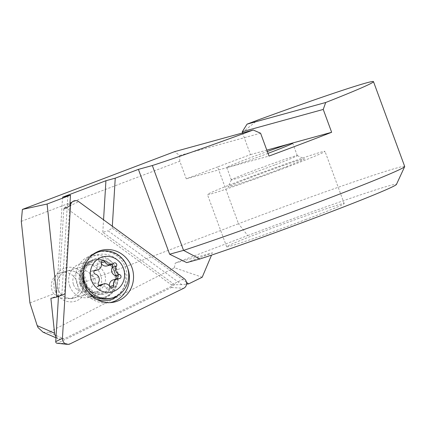 <?xml version="1.0" encoding="UTF-8"?>
<svg xmlns="http://www.w3.org/2000/svg" width="426" height="426" viewBox="0 0 426 426"><rect width="100%" height="100%" fill="white"/><g stroke="black" fill="none" stroke-linecap="round" stroke-linejoin="round"><path stroke-width="0.32" stroke-dasharray="2.13 1.6" d="M98.891 285.34A5.565 5.256 74.6 0 0 97.49 286.363A2.087 1.97 -105.4 0 1 94.412 283.684A5.565 5.256 74.6 0 0 94.886 278.689A5.565 5.256 74.6 0 0 91.308 275.233A2.087 1.97 -105.4 0 1 91.899 271.165A5.565 5.256 74.6 0 0 93.619 271A5.565 5.256 74.6 0 0 97.229 264.328A2.087 1.97 -105.4 0 1 100.893 262.933A5.565 5.256 74.6 0 0 101.377 263.753M116.596 278.971A2.087 1.97 -105.4 0 1 114.924 279.738A5.565 5.256 74.6 0 0 113.204 279.903M94.955 253.097A24.005 22.658 74.6 0 0 82.932 283.301A24.005 22.658 74.6 0 0 88.816 292.47M110.488 298.402A24.005 22.658 74.6 0 0 125.313 267.214A24.005 22.658 74.6 0 0 97.751 252.112M114.019 271.027A16.316 15.4 74.6 0 0 93.986 261.191A16.316 15.4 74.6 0 0 85.211 281.964A16.316 15.4 74.6 0 0 105.249 291.805A16.316 15.4 74.6 0 0 114.019 271.027M83.666 282.491A17.397 16.417 74.6 0 0 103.635 293.434A17.397 16.417 74.6 0 0 114.376 270.829A17.397 16.417 74.6 0 0 94.407 259.892A17.397 16.417 74.6 0 0 83.666 282.491M69.805 286.304A17.397 16.417 74.6 0 0 89.779 297.247A17.397 16.417 74.6 0 0 100.52 274.642A17.397 16.417 74.6 0 0 80.546 263.705A17.397 16.417 74.6 0 0 69.805 286.304M73.538 284.669A10.783 10.176 74.6 0 0 86.782 291.171A10.783 10.176 74.6 0 0 92.575 277.438A10.783 10.176 74.6 0 0 79.337 270.936A10.783 10.176 74.6 0 0 73.538 284.669M88.608 258.774A24.005 22.658 74.6 0 0 84.119 267.459M109.482 286.043A5.565 5.256 74.6 0 0 109.594 286.581A2.087 1.97 -105.4 0 1 105.93 287.971A5.565 5.256 74.6 0 0 99.764 285.005M107.059 265.899A5.565 5.256 74.6 0 0 109.333 264.546A2.087 1.97 -105.4 0 1 111.969 264.455M127.566 267.842A26.092 24.628 74.6 0 0 106.287 251.191A26.092 24.628 74.6 0 0 100.983 251.271M95.994 252.49A26.092 24.628 74.6 0 0 94.316 253.177A26.092 24.628 74.6 0 0 80.402 281.096A26.092 24.628 74.6 0 0 103.14 302.95A26.092 24.628 74.6 0 0 108.007 302.923A26.092 24.628 74.6 0 0 109.796 302.657M98.88 259.674A19.484 18.387 74.6 0 0 92.538 260.217A19.484 18.387 74.6 0 0 79.353 280.558A19.484 18.387 74.6 0 0 96.532 298.322A19.484 18.387 74.6 0 0 102.874 297.785A19.484 18.387 74.6 0 0 116.064 277.438A19.484 18.387 74.6 0 0 98.88 259.674M58.474 296.416L63.793 208.942A1.502 1.416 -105.4 0 1 65.998 207.861L171.55 284.941A1.502 1.416 -105.4 0 1 171.396 287.518L57.776 343.116A1.502 1.416 -105.4 0 1 57.057 343.244M55.513 291.794A17.397 16.417 74.6 0 0 74.907 301.336A17.397 16.417 74.6 0 0 85.062 277.337A17.397 16.417 74.6 0 0 65.673 267.794A17.397 16.417 74.6 0 0 55.513 291.794M55.513 291.799A17.397 16.417 74.6 0 0 74.901 301.342A17.397 16.417 74.6 0 0 85.062 277.337A17.397 16.417 74.6 0 0 65.668 267.794A17.397 16.417 74.6 0 0 55.513 291.799M80.471 284.296A13.914 13.131 74.6 0 0 95.983 291.932A13.914 13.131 74.6 0 0 104.109 272.731A13.914 13.131 74.6 0 0 88.597 265.094A13.914 13.131 74.6 0 0 80.471 284.296M58.468 290.351A13.914 13.131 74.6 0 0 73.98 297.982A13.914 13.131 74.6 0 0 82.111 278.785A13.914 13.131 74.6 0 0 66.594 271.149A13.914 13.131 74.6 0 0 58.468 290.351A13.914 13.131 74.6 0 0 73.975 297.987A13.914 13.131 74.6 0 0 82.106 278.785A13.914 13.131 74.6 0 0 66.6 271.149A13.914 13.131 74.6 0 0 58.468 290.351M115.797 267.997A22.258 21.007 -105.4 0 1 106.26 297.396A22.258 21.007 -105.4 0 1 77.99 286.496A22.258 21.007 -105.4 0 1 87.527 257.096A22.258 21.007 -105.4 0 1 115.797 267.997M29.916 302.902L53.767 293.849L61.333 298.131L71.552 298.653L78.443 292.438L77.601 284.797L238.501 223.719L217.611 166.933A132.198 3.882 159.8 0 1 250.483 154.617L242.511 132.96M53.767 293.849A13.914 13.131 -105.4 0 1 52.702 291.938A13.914 13.131 -105.4 0 1 60.827 272.736A13.914 13.131 -105.4 0 1 76.339 280.372A13.914 13.131 -105.4 0 1 77.601 284.797M268.002 153.371A35.14 1.033 159.8 0 1 226.76 167.477A35.14 1.033 159.8 0 1 248.539 158.424A35.14 1.033 159.8 0 1 267.31 151.491M275.5 164.665A35.14 1.033 -20.2 0 0 297.279 155.612A35.14 1.033 -20.2 0 0 297.252 155.586A35.14 1.033 -20.2 0 0 253.103 170.826A35.14 1.033 -20.2 0 0 231.329 179.841A35.14 1.033 -20.2 0 0 231.323 179.879A35.14 1.033 -20.2 0 0 275.5 164.665M279.195 169.394A40.704 1.198 -20.2 0 0 304.393 158.882A40.704 1.198 -20.2 0 0 253.252 176.534A40.704 1.198 -20.2 0 0 228.027 186.982A40.704 1.198 -20.2 0 0 279.195 169.394M286.176 167.477A62.622 1.842 -20.2 0 0 324.99 151.342A62.622 1.842 -20.2 0 0 246.265 178.457A62.622 1.842 -20.2 0 0 207.451 194.586A62.622 1.842 -20.2 0 0 286.176 167.477M305.389 219.694A62.622 1.842 -20.2 0 0 344.203 203.559A62.622 1.842 -20.2 0 0 265.478 230.674A62.622 1.842 -20.2 0 0 226.664 246.803A62.622 1.842 -20.2 0 0 305.389 219.694M67.878 195.726L61.861 294.712L64.459 294.142L69.816 205.992M61.861 294.712L56.541 296.177L50.886 298.322M62.553 197.19L56.541 296.177M186.492 282.332L112.208 228.086L108.119 230.817L181.827 284.643L186.556 284.115M181.827 284.643L174.639 284.744L102.794 232.282L108.119 230.817M21.3 221.371L179.799 161.204L186.284 178.824L217.611 166.933M404.7 166.481A132.198 3.882 -20.2 0 0 238.501 223.719L247.74 235.557L175.262 263.066L212.51 252.82L211.546 255.105M247.74 235.557A118.284 3.477 159.8 0 1 396.43 184.453M186.716 262.613L212.51 252.82M242.325 132.443L257.709 120.1M179.799 161.204L179.655 155.495L174.591 151.651M112.208 228.086L112.32 226.211M250.483 154.617L266.809 150.122M186.284 178.824L268.992 156.065M179.655 155.495L260.59 133.221M102.794 232.282L103.555 219.811M56.019 336.87L58.703 339L63.985 338.888L48.841 332.296L174.404 267.72L202.201 277.241M174.639 284.744L63.985 338.888M174.404 267.72L175.262 263.066M48.841 332.296L43.106 332.211M94.412 283.684L98.449 282.571M114.924 279.738L118.96 278.631M91.308 275.233L95.339 274.12M97.49 286.363L99.673 285.761M84.806 282.262A18.339 17.312 74.6 0 0 107.325 293.322A18.339 17.312 74.6 0 0 117.187 269.972A18.339 17.312 74.6 0 0 94.663 258.912A18.339 17.312 74.6 0 0 84.806 282.262M105.93 287.971L109.967 286.863M91.899 271.165L94.7 270.393M97.229 264.328L101.266 263.215M100.893 262.933L101.202 262.847M109.333 264.546L113.369 263.433M117.997 295.415A23.403 22.088 74.6 0 0 124.371 270.585A23.403 22.088 74.6 0 0 104.78 254.226A23.403 22.088 74.6 0 0 81.515 272.752A23.403 22.088 74.6 0 0 97.192 299.632M97.905 297.944A19.484 18.387 74.6 0 0 104.248 297.407A19.484 18.387 74.6 0 0 117.438 277.06A19.484 18.387 74.6 0 0 100.254 259.301A19.484 18.387 74.6 0 0 93.912 259.839A19.484 18.387 74.6 0 0 80.727 280.18A19.484 18.387 74.6 0 0 97.905 297.944M65.998 207.861L78.688 201.652M171.55 284.941L184.245 278.732M171.396 287.518L183.659 288.295M57.776 343.116L70.045 343.894M115.568 279.68L119.605 278.572M96.633 286.868L100.669 285.761M89.779 297.247L103.635 293.434M80.546 263.705L94.407 259.892M108.241 289.084L112.278 287.971M91.249 271.224L95.286 270.116M93.619 271L94.263 270.824M98.582 261.82L102.618 260.712M110.19 264.035L114.227 262.927M102.874 297.785L104.248 297.407L98.843 297.859L95.871 297.273M92.538 260.217L93.912 259.839L85.413 265.92L82.202 273.849L82.697 283.077L86.398 290.585L90.956 294.92M94.316 253.177L97.629 251.665M64.358 207.856L69.96 203.633M108.007 302.923L111.628 302.524M73.98 297.982L95.983 291.932M71.552 298.653L73.975 297.987M297.279 155.612L292.715 143.211M297.252 155.586L304.393 158.882M344.203 203.559L324.99 151.342M226.664 246.803L207.451 194.586M231.329 179.841L228.027 186.982M231.323 179.879L226.76 167.477M60.827 272.736L88.597 265.094M55.96 337.807L58.703 339"/><path stroke-width="0.64" d="M116.623 264.237A2.087 1.97 -105.4 0 1 116.442 266.112A5.565 5.256 74.6 0 0 115.973 271.106A5.565 5.256 74.6 0 0 119.552 274.562A2.087 1.97 -105.4 0 1 118.96 278.631A5.565 5.256 74.6 0 0 117.241 278.79A5.565 5.256 74.6 0 0 113.63 285.468A2.087 1.97 -105.4 0 1 109.967 286.863A5.565 5.256 74.6 0 0 103.8 283.892A5.565 5.256 74.6 0 0 101.521 285.25A2.087 1.97 -105.4 0 1 98.449 282.571A5.565 5.256 74.6 0 0 98.923 277.576A5.565 5.256 74.6 0 0 95.339 274.12A2.087 1.97 -105.4 0 1 95.93 270.052A5.565 5.256 74.6 0 0 97.655 269.892A5.565 5.256 74.6 0 0 101.266 263.215A2.087 1.97 -105.4 0 1 104.929 261.825A5.565 5.256 74.6 0 0 111.09 264.791A5.565 5.256 74.6 0 0 113.369 263.433A2.087 1.97 -105.4 0 1 116.623 264.237M111.969 264.455A2.087 1.97 -105.4 0 1 112.411 267.224A5.565 5.256 74.6 0 0 111.937 272.214A5.565 5.256 74.6 0 0 115.515 275.67A2.087 1.97 -105.4 0 1 116.596 278.971M91.478 280.404A18.089 17.072 74.6 0 0 113.689 291.315A18.089 17.072 74.6 0 0 123.418 268.279A18.089 17.072 74.6 0 0 101.202 257.373A18.089 17.072 74.6 0 0 91.478 280.404M84.119 267.459A24.005 22.658 74.6 0 0 84.79 282.789A24.005 22.658 74.6 0 0 112.352 297.891A24.005 22.658 74.6 0 0 127.177 266.703A24.005 22.658 74.6 0 0 99.615 251.601A24.005 22.658 74.6 0 0 88.608 258.774M88.816 292.47A24.005 22.658 74.6 0 0 110.488 298.402L112.352 297.891M99.615 251.601L97.751 252.112A24.005 22.658 74.6 0 0 94.955 253.097M117.241 278.79L113.204 279.903A5.565 5.256 74.6 0 0 109.482 286.043M101.377 263.753A5.565 5.256 74.6 0 0 107.059 265.899L111.09 264.791M103.8 283.892L99.764 285.005A5.565 5.256 74.6 0 0 98.891 285.34M62.436 338.335A5.565 5.256 74.6 0 0 67.308 344.368A5.565 5.256 74.6 0 0 67.367 344.373A5.565 5.256 74.6 0 0 70.045 343.894L183.659 288.295A5.565 5.256 74.6 0 0 184.245 278.732L78.688 201.652A5.565 5.256 74.6 0 0 76.1 200.657A5.565 5.256 74.6 0 0 72.606 201.636A5.565 5.256 74.6 0 0 70.498 205.657L62.436 338.335L55.726 341.615L58.474 296.416M57.057 343.244A1.502 1.416 -105.4 0 1 55.726 341.615M100.983 251.271A26.092 24.628 74.6 0 0 95.994 252.49M106.654 302.551A26.673 25.177 -105.4 0 1 83.411 280.212A26.673 25.177 -105.4 0 1 97.629 251.665A26.673 25.177 -105.4 0 1 109.871 249.636A26.673 25.177 -105.4 0 1 133.53 275.952A26.673 25.177 -105.4 0 1 111.628 302.524A26.673 25.177 -105.4 0 1 106.654 302.551M109.796 302.657A26.092 24.628 74.6 0 0 127.566 267.842M325.698 102.501L247.069 124.136L257.709 120.1A132.198 3.882 159.8 0 1 373.48 81.627A132.198 3.882 159.8 0 1 325.698 102.501L323.243 109.439L331.646 132.284A132.198 3.882 159.8 0 1 301.869 143.748A132.198 3.882 159.8 0 1 268.992 156.065L260.59 133.221L253.22 130.015A132.198 3.882 159.8 0 1 152.338 165.533L138.407 169.367L115.244 178.164L105.93 180.725L62.553 197.19L70.476 195.156L47.094 204.027L56.919 297.002L50.886 298.322L54.571 333.196L54.991 334.99L56.019 336.87M199.895 258.987L186.716 262.613L169.628 254.221L183.558 250.387L199.895 258.987A118.284 3.477 159.8 0 0 323.126 214.81A118.284 3.477 159.8 0 0 396.43 184.453L404.684 166.609A132.198 3.882 -20.2 0 1 322.759 200.534A132.198 3.882 -20.2 0 1 183.558 250.387L152.338 165.533M55.96 337.807L43.106 332.211L38.09 327.631L37.2 325.634L54.571 333.196M267.31 151.491A35.14 1.033 159.8 0 1 292.715 143.211A35.14 1.033 159.8 0 1 270.936 152.263A35.14 1.033 159.8 0 1 268.002 153.371M69.816 205.992L70.476 195.156M64.459 294.142L56.919 297.002M37.2 325.634L29.916 302.902L21.3 221.371L22.392 209.427L47.094 204.027M186.556 284.115L188.622 283.881L202.201 277.241L211.546 255.105M186.492 282.332L188.622 283.881M22.392 209.427L174.591 151.651L253.22 130.015M404.684 166.609A132.198 3.882 -20.2 0 0 404.7 166.481L373.48 81.627M242.511 132.96L242.303 131.709L323.243 109.439M112.32 226.211L115.244 178.164M169.628 254.221L138.407 169.367M247.069 124.136L242.303 131.709M266.809 150.122L331.646 132.284M103.555 219.811L105.93 180.725M112.411 267.224L116.442 266.112M99.673 285.761L101.521 285.25M115.515 275.67L119.552 274.562M109.791 286.528L113.63 285.468M94.7 270.393L95.93 270.052M101.202 262.847L104.929 261.825M97.192 299.632A23.403 22.088 74.6 0 0 101.958 300.655A23.403 22.088 74.6 0 0 117.997 295.415M63.793 208.942L70.498 205.657M94.263 270.824L97.655 269.892M57.041 343.244L67.308 344.368M69.96 203.633L72.606 201.636M95.871 297.273L90.956 294.92"/></g></svg>
